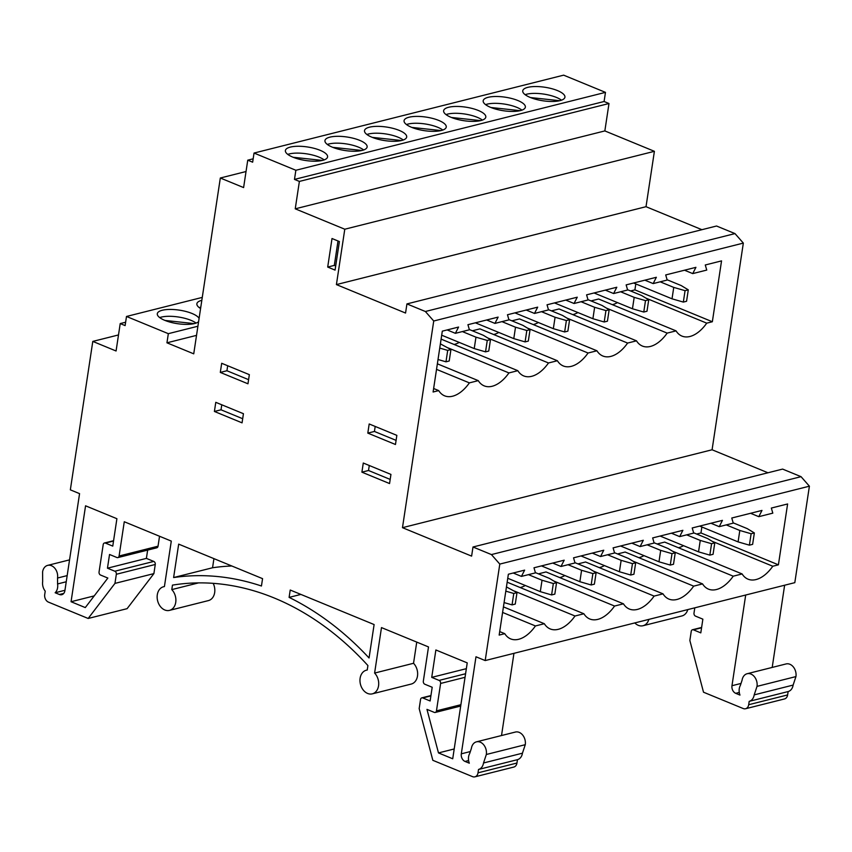 <?xml version="1.0" encoding="UTF-8"?>
<svg xmlns="http://www.w3.org/2000/svg" width="852" height="852" viewBox="0 0 852 852"><rect width="100%" height="100%" fill="white"/><g stroke="black" fill="none" stroke-linecap="round" stroke-linejoin="round"><path stroke-width="1.28" d="M442.827 130.047A21.332 6.837 8.6 0 0 407.991 124.083A21.332 6.837 8.6 0 0 406.457 124.541M441.293 130.505A21.332 6.837 8.6 0 0 446.256 127.054A21.332 6.837 8.6 0 0 432.891 118.492A21.332 6.837 8.6 0 0 409.024 117.225A21.332 6.837 8.6 0 0 404.072 120.675A21.332 6.837 8.6 0 0 417.427 129.248A21.332 6.837 8.6 0 0 441.293 130.505M482.381 120.089A21.332 6.837 8.6 0 0 447.545 114.125A21.332 6.837 8.6 0 0 446.022 114.594M480.847 120.558A21.332 6.837 8.6 0 0 485.81 117.107A21.332 6.837 8.6 0 0 472.455 108.534A21.332 6.837 8.6 0 0 448.589 107.277A21.332 6.837 8.6 0 0 443.626 110.728A21.332 6.837 8.6 0 0 456.981 119.291A21.332 6.837 8.6 0 0 480.847 120.558M521.935 110.132A21.332 6.837 8.6 0 0 487.11 104.168A21.332 6.837 8.6 0 0 485.576 104.636M520.412 110.6A21.332 6.837 8.6 0 0 525.365 107.15A21.332 6.837 8.6 0 0 512.009 98.587A21.332 6.837 8.6 0 0 488.143 97.32A21.332 6.837 8.6 0 0 483.18 100.77A21.332 6.837 8.6 0 0 496.546 109.333A21.332 6.837 8.6 0 0 520.412 110.6M403.262 139.994A21.332 6.837 8.6 0 0 368.437 134.03A21.332 6.837 8.6 0 0 366.903 134.499M401.739 140.463A21.332 6.837 8.6 0 0 406.692 137.012A21.332 6.837 8.6 0 0 393.336 128.45A21.332 6.837 8.6 0 0 369.47 127.182A21.332 6.837 8.6 0 0 364.507 130.633A21.332 6.837 8.6 0 0 377.873 139.195A21.332 6.837 8.6 0 0 401.739 140.463M527.367 328.052L588.05 353.016A33.526 19.298 -67.6 0 1 571.287 366.349A33.526 19.298 -67.6 0 1 563.268 365.955A33.526 19.298 -67.6 0 1 557.389 360.737L479.942 328.872L472.349 330.778M493.691 334.527A33.526 19.298 112.4 0 0 493.84 334.485A33.526 19.298 112.4 0 0 498.793 332.461M566.921 318.094L627.604 343.068A33.526 19.298 -67.6 0 1 610.841 356.402A33.526 19.298 -67.6 0 1 602.833 355.998A33.526 19.298 -67.6 0 1 596.943 350.779L519.507 318.914L511.914 320.821M533.245 324.569A33.526 19.298 112.4 0 0 533.405 324.537A33.526 19.298 112.4 0 0 538.357 322.503M606.475 308.136L667.159 333.111A33.526 19.298 -67.6 0 1 650.395 346.445A33.526 19.298 -67.6 0 1 642.387 346.05A33.526 19.298 -67.6 0 1 636.497 340.832L559.061 308.957L551.468 310.873M572.81 314.612A33.526 19.298 112.4 0 0 572.959 314.58A33.526 19.298 112.4 0 0 577.912 312.556M487.802 337.999L548.486 362.973A33.526 19.298 -67.6 0 1 531.723 376.307A33.526 19.298 -67.6 0 1 523.714 375.913A33.526 19.298 -67.6 0 1 517.824 370.684L441.102 339.117M454.137 344.474A33.526 19.298 112.4 0 0 454.286 344.442A33.526 19.298 112.4 0 0 459.239 342.419M200.795 307.167A21.332 6.837 8.6 0 0 200.784 307.167A21.332 6.837 8.6 0 0 199.251 307.636M201.839 300.309A21.332 6.837 8.6 0 0 201.817 300.319A21.332 6.837 8.6 0 0 196.865 303.77A21.332 6.837 8.6 0 0 200.593 308.53M363.708 149.952A21.332 6.837 8.6 0 0 328.872 143.988A21.332 6.837 8.6 0 0 327.349 144.446M362.175 150.41A21.332 6.837 8.6 0 0 367.137 146.97A21.332 6.837 8.6 0 0 353.782 138.397A21.332 6.837 8.6 0 0 329.916 137.14A21.332 6.837 8.6 0 0 324.953 140.58A21.332 6.837 8.6 0 0 338.308 149.153A21.332 6.837 8.6 0 0 362.175 150.41M448.248 347.957L508.932 372.931A33.526 19.298 -67.6 0 1 492.168 386.265A33.526 19.298 -67.6 0 1 484.16 385.86A33.526 19.298 -67.6 0 1 478.27 380.642L437.364 363.815M196.066 323.089A21.332 6.837 8.6 0 0 161.23 317.125A21.332 6.837 8.6 0 0 159.697 317.583M199.102 318.36A21.332 6.837 8.6 0 0 183.659 310.937A21.332 6.837 8.6 0 0 162.263 310.266A21.332 6.837 8.6 0 0 157.3 313.717A21.332 6.837 8.6 0 0 170.666 322.29A21.332 6.837 8.6 0 0 194.533 323.547A21.332 6.837 8.6 0 0 198.612 321.651M324.154 159.899A21.332 6.837 8.6 0 0 289.318 153.935A21.332 6.837 8.6 0 0 287.784 154.404M322.62 160.368A21.332 6.837 8.6 0 0 327.583 156.917A21.332 6.837 8.6 0 0 314.218 148.355A21.332 6.837 8.6 0 0 290.351 147.087A21.332 6.837 8.6 0 0 285.388 150.538A21.332 6.837 8.6 0 0 298.754 159.1A21.332 6.837 8.6 0 0 322.62 160.368M561.5 100.185A21.332 6.837 8.6 0 0 526.664 94.221A21.332 6.837 8.6 0 0 525.13 94.678M559.966 100.642A21.332 6.837 8.6 0 0 564.929 97.203A21.332 6.837 8.6 0 0 551.563 88.629A21.332 6.837 8.6 0 0 527.697 87.373A21.332 6.837 8.6 0 0 522.745 90.813A21.332 6.837 8.6 0 0 536.1 99.386A21.332 6.837 8.6 0 0 559.966 100.642M648.862 619.383A12.194 9.17 75.9 0 1 642.983 625.741A12.194 9.17 75.9 0 1 634.804 622.918M687.798 609.585A12.194 9.17 75.9 0 1 681.919 615.943L642.983 625.741M745.692 595.026L731.974 685.722A6.092 4.59 -104.1 0 0 735.723 693.326L739.983 695.083A9.873 7.434 75.9 0 1 739.259 688.714A9.873 7.434 75.9 0 1 740.356 685.434L742.071 680.237A9.873 7.434 75.9 0 1 747.129 673.73A9.873 7.434 75.9 0 1 757.013 686.382L795.949 676.584L793.127 685.083A9.873 7.434 75.9 0 1 788.132 691.558L787.621 694.934A6.092 4.59 75.9 0 1 784.5 698.949L745.564 708.736A6.092 4.59 75.9 0 1 743.21 708.534L703.518 692.207L689.854 640.491L691.238 631.353A2.439 1.832 75.9 0 1 692.484 629.745A2.439 1.832 75.9 0 1 693.422 629.83L700.802 632.866L702.868 619.159L695.498 616.124A2.439 1.832 75.9 0 1 693.997 613.089L694.795 607.827M522.446 753.189L483.51 762.987A9.873 7.434 -104.1 0 1 478.526 769.462L517.452 759.664A9.873 7.434 -104.1 0 0 522.446 753.189L525.269 744.691A9.873 7.434 75.9 0 0 515.396 732.049L476.46 741.836A9.873 7.434 75.9 0 0 471.401 748.344L469.676 753.541A9.873 7.434 -104.1 0 0 468.579 756.821A9.873 7.434 -104.1 0 0 469.314 763.19L465.043 761.432A6.092 4.59 75.9 0 1 461.305 753.828L470.336 751.549M430.888 695.892L422.752 697.937L430.122 700.972L432.198 687.266L424.818 684.231A2.439 1.832 -104.1 0 1 423.327 681.195L428.503 646.934L381.483 627.594L374.603 673.069A12.194 9.17 75.9 0 1 378.554 685.817A12.194 9.17 75.9 0 1 372.313 693.847A12.194 9.17 75.9 0 1 360.119 678.224A12.194 9.17 75.9 0 1 366.36 670.204A12.194 9.17 75.9 0 1 367.233 670.034L367.915 665.55A301.107 226.557 75.9 0 0 172.466 585.122L171.795 589.605A12.194 9.17 75.9 0 1 175.736 602.353A12.194 9.17 75.9 0 1 169.495 610.383A12.194 9.17 75.9 0 1 157.3 594.76A12.194 9.17 75.9 0 1 163.552 586.74A12.194 9.17 75.9 0 1 164.415 586.57L171.295 541.095L124.275 521.743L119.099 555.994L158.035 546.196L159.537 536.249M374.603 673.069L413.539 663.282A12.194 9.17 75.9 0 1 417.491 676.019A12.194 9.17 75.9 0 1 411.25 684.049L372.313 693.847M213.181 583.343A12.194 9.17 75.9 0 1 214.672 592.555A12.194 9.17 75.9 0 1 208.431 600.585L169.495 610.383M171.795 589.605L198.495 582.896M667.159 333.111L676.062 330.874A33.526 19.298 112.4 0 0 681.951 336.093A33.526 19.298 112.4 0 0 706.723 323.153L712.347 321.747L721.548 260.882L705.275 264.983L706.755 270.073L692.729 273.598L695.924 267.336L665.71 274.94L667.18 280.052L653.164 283.588L656.359 277.283L626.145 284.887L627.626 290.01L613.61 293.535L616.805 287.241L586.591 294.845L588.061 299.968L574.046 303.493L577.251 297.199L547.037 304.792L548.507 309.915L534.492 313.44L537.687 307.146L507.472 314.75L508.953 319.873L494.927 323.398L498.132 317.104L467.929 324.697L469.399 329.799L455.383 333.324L458.578 327.051L442.305 331.151L433.104 392.005L438.705 390.599A33.526 19.298 112.4 0 0 444.595 395.818A33.526 19.298 112.4 0 0 469.377 382.878L478.27 380.642M591.022 300.916L598.626 299.009L676.062 330.874M612.375 304.665A33.526 19.298 112.4 0 0 617.476 302.598M630.587 290.969L634.91 289.872L635.805 283.908M548.486 362.973L557.389 360.737M588.05 353.016L596.943 350.779M627.604 343.068L636.497 340.832M508.932 372.931L517.824 370.684M761.986 510.412L731.772 518.016L733.252 523.139L719.237 526.664L722.432 520.359L692.218 527.963L693.688 533.086L679.672 536.611L682.878 530.317L652.664 537.921L654.134 543.043L640.118 546.569L643.313 540.274L613.099 547.868L614.58 552.991L600.553 556.526L603.759 550.222L573.545 557.826L575.015 562.948L560.999 566.473L564.205 560.179L533.991 567.783L535.45 572.874L521.435 576.399L524.64 570.126L508.367 574.227L499.165 635.081L504.778 633.675A33.526 19.298 112.4 0 0 510.667 638.893A33.526 19.298 112.4 0 0 535.439 625.954L544.332 623.717A33.526 19.298 112.4 0 0 550.222 628.936A33.526 19.298 112.4 0 0 575.004 616.007L583.897 613.77A33.526 19.298 112.4 0 0 589.786 618.989A33.526 19.298 112.4 0 0 614.558 606.049L623.451 603.812A33.526 19.298 112.4 0 0 629.34 609.031A33.526 19.298 112.4 0 0 654.112 596.102L663.016 593.855A33.526 19.298 112.4 0 0 668.895 599.084A33.526 19.298 112.4 0 0 693.677 586.144L702.57 583.908A33.526 19.298 112.4 0 0 708.459 589.126A33.526 19.298 112.4 0 0 733.231 576.186L742.124 573.95A33.526 19.298 112.4 0 0 748.013 579.168A33.526 19.298 112.4 0 0 772.785 566.239L778.408 564.823L787.61 503.969L771.337 508.058L772.807 513.149L758.791 516.674L761.986 510.412M700.259 540.434L711.569 543.704L709.833 555.121L698.533 551.851L700.259 540.434L686.691 534.843M709.833 555.121L713.06 554.311L714.785 542.884L711.569 543.704M714.785 542.884L707.661 538.57L693.603 532.788M698.533 551.851L660.119 536.046M660.705 550.381L672.004 553.651L670.279 565.068L658.969 561.798L660.705 550.381L647.137 544.801M670.279 565.068L673.506 564.258L675.231 552.841L672.004 553.651M675.231 552.841L668.096 548.518L654.048 542.735M658.969 561.798L620.565 545.994M621.14 560.339L632.45 563.609L630.725 575.025L619.415 571.756L621.14 560.339L607.582 554.758M630.725 575.025L633.941 574.216L635.677 562.799L632.45 563.609M635.677 562.799L628.542 558.475L614.484 552.692M619.415 571.756L581.011 555.951M525.311 585.494A33.526 19.298 -67.6 0 1 520.199 587.55M538.421 573.854L546.015 571.948L623.451 603.812M564.865 575.537A33.526 19.298 -67.6 0 1 559.764 577.603M577.976 563.896L585.569 561.99L663.016 593.855M604.419 565.59A33.526 19.298 -67.6 0 1 599.318 567.645M617.54 553.949L625.134 552.032L702.57 583.908M643.984 555.632A33.526 19.298 -67.6 0 1 638.872 557.698M657.094 543.991L664.688 542.085L742.124 573.95M678.437 547.74A33.526 19.298 112.4 0 0 683.538 545.674M696.648 534.044L700.962 532.958L701.867 526.994M593.429 571.128L654.112 596.102M632.993 561.17L693.677 586.144M672.548 551.212L733.231 576.186M553.875 581.075L614.558 606.049M436.522 369.363L469.377 382.878M507.164 582.193L583.897 613.77M514.32 591.032L575.004 616.007M784.628 585.228L772.2 667.425M747.129 673.73L786.066 663.942A9.873 7.434 75.9 0 1 795.949 676.584M605.474 92.367L295.868 170.272L254.034 153.051L563.641 75.157L605.474 92.367L604.089 101.505L608.988 103.518L604.845 130.92L654.4 151.315L646.018 206.695L701.91 229.689M734.988 233.597L425.372 311.502L406.937 303.908L716.543 226.014L734.988 233.597L743.338 243.097L712.08 449.771L767.971 472.775M801.04 476.673L491.434 554.577L472.998 546.995L782.605 469.09L801.04 476.673L809.4 486.183L794.809 582.662L485.193 660.566L499.794 564.088L809.4 486.183M338.01 240.978L334.314 265.398L327.7 267.059L335.07 270.095L339.394 241.553L332.014 238.517L327.7 267.059M249.348 374.656L221.69 363.282L220.306 372.42L247.964 383.794L249.348 374.656M221.776 404.796L221.019 409.801L242.682 418.715M221.019 409.801L214.406 411.463L242.064 422.848L243.438 413.71L215.78 402.325L214.406 411.463M369.278 465.501L368.522 470.496L390.184 479.42M368.522 470.496L361.908 472.168L389.556 483.553L390.94 474.415L363.282 463.03L361.908 472.168M396.851 435.361L369.193 423.976L367.808 433.114L395.466 444.499L396.851 435.361M334.314 265.398L335.699 265.962M375.189 426.447L374.433 431.453L396.095 440.367M374.433 431.453L367.808 433.114M227.686 365.742L226.93 370.748L248.592 379.662M226.93 370.748L220.306 372.42M66.243 581.767L57.574 583.95A9.873 7.434 75.9 0 1 55.146 592.747L64.954 590.287M290.223 590.031L374.113 624.559L369.054 657.978A308.413 232.064 75.9 0 0 289.105 597.39L290.223 590.031M300.894 594.419L289.105 597.39M118.503 334.942L92.793 341.407L70.343 489.847L79.566 493.638L64.89 590.692A6.092 4.59 -104.1 0 1 61.77 594.707A6.092 4.59 -104.1 0 1 59.416 594.504L55.146 592.747M604.089 101.505L294.483 179.41L299.382 181.423L608.988 103.518M253.161 158.813L247.751 160.176L252.65 162.189L254.034 153.051M125.627 322.226L120.217 323.579L125.116 325.602L126.501 316.465L202.275 297.401M196.535 335.368L166.949 342.813L193.734 353.836L220.327 178.004L246.036 171.529M712.08 449.771L402.474 527.676L433.732 321.002L743.338 243.097M461.305 753.828L475.98 656.775L485.193 660.566M197.909 326.231L168.334 333.675L126.501 316.465M472.998 546.995L471.614 556.122L402.474 527.676M406.937 303.908L405.552 313.046L336.412 284.589L344.783 229.22L295.239 208.825L299.382 181.423M646.018 206.695L336.412 284.589M654.4 151.315L344.783 229.22M491.434 554.577L499.794 564.088M425.372 311.502L433.732 321.002M247.751 160.176L243.608 187.578L220.327 178.004M120.217 323.579L116.074 350.992L92.793 341.407M604.845 130.92L295.239 208.825M294.483 179.41L295.868 170.272M166.949 342.813L168.334 333.675M67.17 575.601L57.531 578.029L57.574 583.95M57.531 578.029A9.873 7.434 -104.1 0 0 47.659 565.377A9.873 7.434 -104.1 0 0 42.6 571.884L42.664 581.565A9.873 7.434 75.9 0 0 45.231 591.15L44.719 594.526A6.092 4.59 -104.1 0 0 48.468 602.13L88.171 618.467L127.097 608.669L153.892 573.609L114.956 583.396L88.171 618.467M119.099 555.994A2.439 1.832 -104.1 0 1 117.853 557.602A2.439 1.832 -104.1 0 1 116.905 557.517L109.535 554.482L107.459 568.188L146.395 558.39L153.775 561.425A2.439 1.832 75.9 0 1 155.266 564.471L116.341 574.269L114.956 583.396M116.341 574.269A2.439 1.832 -104.1 0 0 114.839 571.223L153.775 561.425M107.459 568.188L114.839 571.223M422.752 697.937A2.439 1.832 -104.1 0 0 421.804 697.852A2.439 1.832 -104.1 0 0 420.558 699.46L419.173 708.598L432.837 760.314L472.54 776.641A6.092 4.59 75.9 0 0 474.894 776.843L513.82 767.056A6.092 4.59 75.9 0 0 516.951 763.041L517.452 759.664M478.526 769.462L478.015 772.828A6.092 4.59 75.9 0 1 474.894 776.843M476.46 741.836A9.873 7.434 75.9 0 1 486.332 754.489L483.51 762.987M173.616 577.549L178.675 544.13L262.565 578.646L261.447 586.006A308.413 232.064 75.9 0 0 173.616 577.549L212.553 567.762A308.413 232.064 75.9 0 1 231.797 565.994M465.043 677.308L440.612 683.453L436.458 710.856A2.439 1.832 -104.1 0 1 435.212 712.464A2.439 1.832 -104.1 0 1 434.275 712.378L426.969 709.375L438.482 752.923L452.721 758.781L467.226 662.877L435.873 649.969L431.73 677.372L466.342 668.671M440.612 683.453A2.439 1.832 -104.1 0 0 439.11 680.407L431.73 677.372M113.529 541.031L105.382 543.075L112.762 546.111L116.905 518.708L85.562 505.811L71.057 601.725L94.221 595.889M105.382 543.075A2.439 1.832 -104.1 0 0 104.445 542.99A2.439 1.832 -104.1 0 0 103.198 544.598L99.056 572.001A2.439 1.832 -104.1 0 0 100.547 575.047L107.853 578.05L85.285 607.582L71.057 601.725M213.927 558.635L212.553 567.762M438.482 752.923L454.201 748.972M416.745 642.099L413.539 663.282M513.948 653.335L501.519 735.532M155.266 564.471L153.892 573.609M147.652 550.104L146.395 558.39M158.035 546.196A2.439 1.832 75.9 0 1 156.789 547.804L117.853 557.602M525.269 744.691L486.332 754.489M757.013 686.382L754.19 694.881A9.873 7.434 75.9 0 1 749.196 701.356L748.684 704.721A6.092 4.59 75.9 0 1 745.564 708.736M749.196 701.356L788.132 691.558M754.19 694.881L793.127 685.083M700.962 532.958L778.408 564.823M712.102 541.265L772.785 566.239M503.425 606.88L544.332 623.717M502.584 612.439L535.439 625.954M499.698 631.577L504.778 633.675M513.202 573.013L521.435 576.399M750.559 513.287L758.791 516.674M646.008 298.168L706.723 323.153M433.636 388.501L438.705 390.599M447.14 329.926L455.383 333.324M684.497 270.212L692.729 273.598M634.91 289.872L712.347 321.747M559.732 100.706L530.487 97.554M322.375 160.421L293.141 157.269M505.811 591.16L513.777 593.471L512.052 604.888L515.268 604.068L516.994 592.651L506.45 586.932M516.994 592.651L513.777 593.471M512.052 604.888L504.075 602.577M754.35 532.937L751.123 533.746L749.398 545.163L752.625 544.353L754.35 532.937L747.215 528.613L733.167 522.83M749.398 545.163L738.088 541.893L739.813 530.476L726.255 524.896M739.813 530.476L751.123 533.746M738.088 541.893L699.684 526.089M450.932 349.576L447.705 350.385L445.979 361.812L449.206 360.992L450.932 349.576L440.388 343.857M439.749 348.085L447.705 350.385M445.979 361.812L438.013 359.501M688.288 289.85L685.061 290.67L683.336 302.087L686.563 301.278L688.288 289.85L681.153 285.537L667.095 279.754M683.336 302.087L672.026 298.818L673.751 287.401L660.193 281.82M673.751 287.401L685.061 290.67M672.026 298.818L633.622 283.013M194.288 323.611L165.054 320.448M556.558 582.704L553.331 583.513L551.606 594.93L554.833 594.121L556.558 582.704L549.423 578.38L535.375 572.597M551.606 594.93L540.296 591.661L542.032 580.244L528.421 574.642M542.032 580.244L553.331 583.513M540.296 591.661L507.76 578.274M552.714 563.066L560.999 566.473M490.486 339.628L487.259 340.438L485.533 351.855L488.76 351.045L490.486 339.628L483.361 335.305L469.314 329.532M485.533 351.855L474.234 348.585L475.959 337.168L462.348 331.566M475.959 337.168L487.259 340.438M474.234 348.585L441.698 335.198M486.652 319.99L494.927 323.398M361.94 150.474L332.695 147.321M596.112 572.746L592.885 573.556L591.16 584.973L594.387 584.163L596.112 572.746L588.988 568.433L574.93 562.65M591.16 584.973L579.861 581.714L581.586 570.286L568.018 564.706M581.586 570.286L592.885 573.556M579.861 581.714L541.446 565.898M592.278 553.108L600.553 556.526M631.833 543.161L640.118 546.569M671.397 533.203L679.672 536.611M710.951 523.256L719.237 526.664M530.05 329.671L526.824 330.48L525.098 341.897L528.315 341.088L530.05 329.671L522.915 325.357L508.857 319.575M525.098 341.897L513.788 338.627L515.513 327.211L501.956 321.63M515.513 327.211L526.824 330.48M513.788 338.627L475.384 322.823M569.605 319.713L566.378 320.533L564.652 331.95L567.879 331.14L569.605 319.713L562.469 315.4L548.422 309.617M564.652 331.95L553.342 328.68L555.078 317.263L541.51 311.683M555.078 317.263L566.378 320.533M553.342 328.68L514.938 312.876M609.159 309.766L605.942 310.575L604.206 321.992L607.433 321.183L609.159 309.766L602.034 305.442L587.976 299.659M604.206 321.992L592.907 318.723L594.632 307.306L581.064 301.725M594.632 307.306L605.942 310.575M592.907 318.723L554.492 302.918M648.723 299.808L645.496 300.618L643.771 312.045L646.998 311.225L648.723 299.808L641.588 295.495L627.541 289.712M643.771 312.045L632.461 308.775L634.186 297.359L620.629 291.767M634.186 297.359L645.496 300.618M632.461 308.775L594.057 292.96M526.206 310.032L534.492 313.44M565.771 300.085L574.046 303.493M605.325 290.127L613.61 293.535M644.879 280.18L653.164 283.588M401.494 140.516L372.26 137.364M520.167 110.664L490.933 107.501M480.613 120.611L451.368 117.459M441.059 130.569L411.814 127.417M436.458 710.856L460.889 704.711M439.11 680.407L465.575 673.751M478.015 772.828L516.951 763.041M465.043 761.432L468.611 760.538M731.974 685.722L741.006 683.442M59.416 594.504L63.74 593.418M735.723 693.326L739.28 692.431M693.422 629.83L701.569 627.786M748.684 704.721L787.621 694.934M163.552 586.74L164.425 586.517M366.36 670.204L367.244 669.981M113.582 540.7L104.445 542.99M435.212 712.464L460.687 706.052M421.804 697.852L430.942 695.562M69.555 559.87L47.659 565.377M692.484 629.745L701.622 627.455"/></g></svg>
